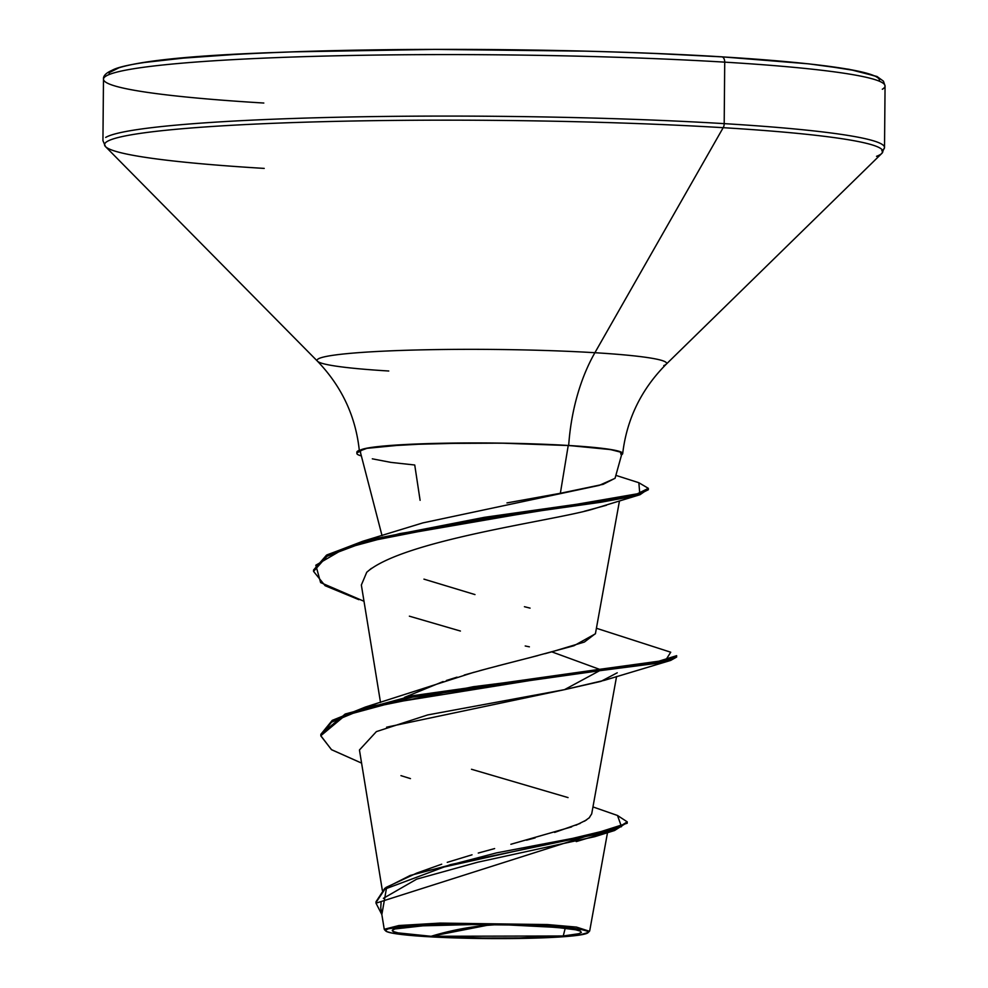 <?xml version="1.0" encoding="UTF-8"?>
<svg xmlns="http://www.w3.org/2000/svg" width="988" height="988" viewBox="0 0 988 988"><rect width="100%" height="100%" fill="white"/><g stroke="black" fill="none" stroke-linecap="round" stroke-linejoin="round"><path stroke-width="1.48" d="M431.089 936.291L486.911 925.361L495.877 924.719A749.484 440.487 -86.5 0 0 486.911 925.361A749.484 440.487 -86.5 0 0 431.089 936.291A94.589 6.731 0.5 0 1 408.34 926.905A94.589 6.731 0.5 0 1 542.634 926.386L565.222 928.251L563.246 935.969L431.089 936.291L482.922 938.032L519.379 937.945L563.246 935.969L578.77 933.722L581.364 932.437L580.314 931.116L575.671 929.794L556.466 927.386L509.166 924.99L472.289 924.57L422.827 925.83L394.953 928.955L392.36 930.239L393.409 931.561L398.053 932.882L431.089 936.291M587.971 932.734L589.466 931.276L576.473 927.09L547.488 924.558L546.648 926.04A101.381 7.212 0.5 0 1 586.588 933.499A101.381 7.212 0.5 0 1 427.075 936.649A101.381 7.212 0.5 0 1 385.653 930.054A101.381 7.212 0.5 0 1 443.501 924.447A101.381 7.212 0.5 0 1 546.648 926.04L547.488 924.558L439.845 923.101L398.917 925.521L384.246 929.276L385.505 930.35M361.349 455.9A125.982 8.966 0.5 0 1 356.878 453.554A125.982 8.966 0.5 0 1 360.595 451.368L360.361 450.738A125.982 8.966 -179.5 0 0 359.422 451.034L359.348 450.355A125.982 8.966 -179.5 0 0 356.89 452.134A125.982 8.966 0.5 0 1 359.348 450.355L359.422 451.034A125.982 8.966 0.5 0 1 360.361 450.738L360.595 451.368A125.982 8.966 -179.5 0 0 361.299 455.888M879.295 81.177A385.184 27.392 -179.5 0 0 721.462 56.835A5.619 3.31 93.5 0 1 721.771 56.835A5.619 3.31 93.5 0 1 724.723 62.145A390.803 27.8 0.5 0 1 882.309 89.253A390.803 27.8 -179.5 0 0 724.723 62.145L724.192 123.636A390.803 27.8 0.5 0 1 881.765 150.744A390.803 27.8 -179.5 0 0 724.192 123.636A5.619 3.31 93.5 0 1 723.179 127.687A389.161 27.676 0.5 0 1 876.541 156.326A389.161 27.676 -179.5 0 0 723.179 127.687L594.899 352.716A174.79 12.436 0.5 0 1 663.788 365.585M420.098 500.311L414.738 465.002L391.013 462.409L372.315 458.827M506.955 502.917L560.357 493.284L568.224 445.526A130.885 9.312 -179.5 0 0 434.955 443.476A130.885 9.312 -179.5 0 0 360.361 450.738L366.919 448.342L405.599 444.588L468.312 443.007L503.312 443.217L568.224 445.526L593.121 447.441L610.955 449.688L620.476 452.121L621.044 454.579M388.766 371.006A174.79 12.436 0.5 0 1 317.321 359.657A174.79 12.436 0.5 0 1 417.06 349.974A174.79 12.436 0.5 0 1 594.899 352.716A149.892 88.093 -86.5 0 0 568.68 445.489A131.663 9.361 -179.5 0 0 432.695 443.476A131.663 9.361 -179.5 0 0 359.422 451.034L365.041 448.564L379.96 446.391L432.695 443.476L502.324 443.143L568.68 445.489A149.892 88.093 93.5 0 1 594.899 352.716A174.79 12.436 0.5 0 1 666.604 363.51M431.225 867.921L441.71 864.191M447.243 862.351L472.042 854.805M478.266 853.052L494.63 848.581M510.882 844.283L571.669 826.882M575.967 825.227L586.514 819.966M589.058 818.015L591.701 813.877L616.574 676.471M404.45 697.392L443.106 681.547M446.415 680.473L457.049 677.15M464.261 675.026L489.665 668.012M497.421 665.974L522.232 659.601M530 657.613L573.942 645.744L595.406 633.802L619.439 501.077M606.41 505.263L584.316 511.265M371.365 568.396L366.746 572.262L361.349 585.019L380.516 702.48M617.241 672.791L600.988 681.362L564.481 689.661L427.718 714.929L376.379 731.614L359.447 749.991L382.344 890.361M602.791 833.625L576.251 841.603M526.53 840.183L535.138 837.886M554.626 832.415L580.154 823.424M584.526 821.201L589.527 817.558M568.051 797.588L471.498 769.269M544.857 653.723L551.761 651.845L599.555 669.333L365.338 707.062L473.981 672.26M479.748 670.667L506.597 663.603M513.352 661.874L537.83 655.587M365.338 707.062L332.264 720.351L320.841 734.331L345.207 714.015L412.688 695.713L599.555 669.333L599.543 670.729L412.675 697.108L345.195 715.411L320.828 735.727L331.437 749.633L361.583 763.106L331.573 749.731L320.828 735.912L331.536 722.191L363.139 709.125L473.252 686.722L599.543 670.729L564.481 689.661L386.617 727.18M592.961 806.924L617.5 815.483L621.489 826.672L570.891 838.8L416.85 873.059L386.049 887.409L376.02 902.476M627.232 821.843L627.219 823.239L375.996 903.168L376.008 901.772L384.777 888.348L410.205 875.454L496.655 852.854L587.699 835.515L616.759 828.438L627.232 821.843L617.451 815.458M375.996 903.168L381.85 914.555L386.419 888.533L450.466 864.624L614.548 830.525L627.108 822.535M614.548 830.525L594.739 836.688L477.698 862.215L416.714 879.135L383.381 898.327M381.072 902.662L380.751 907.861M400.955 775.642L410.465 778.606M621.613 454.715A131.663 9.361 -179.5 0 0 568.68 445.489L611.844 449.701L621.353 452.171L621.613 454.715M568.224 445.526L560.357 493.284L603.149 484.33L615.067 478.254L621.897 453.702A130.885 9.312 -179.5 0 0 568.224 445.526M317.321 359.657A174.79 12.436 0.5 0 1 417.06 349.974A174.79 12.436 0.5 0 1 594.899 352.716L723.179 127.687A389.161 27.676 -179.5 0 0 327.238 121.573A389.161 27.676 -179.5 0 0 105.16 143.124A389.161 27.676 0.5 0 1 327.238 121.573A389.161 27.676 0.5 0 1 723.179 127.687A5.619 3.31 -86.5 0 0 724.192 123.636A390.803 27.8 -179.5 0 0 105.691 137.418A390.803 27.8 0.5 0 1 724.192 123.636L724.723 62.145A390.803 27.8 -179.5 0 0 106.235 75.928A390.803 27.8 0.5 0 1 724.723 62.145A5.619 3.31 -86.5 0 0 721.771 56.835A5.619 3.31 -86.5 0 0 721.462 56.835A385.184 27.392 -179.5 0 0 314.752 51.191A385.184 27.392 -179.5 0 0 109.322 74.458M264.216 168.405A389.161 27.676 0.5 0 1 105.16 143.124M263.808 103.036A390.803 27.8 0.5 0 1 106.235 75.928M777.778 60.898L721.462 56.835L656.403 53.537M585.131 51.154L434.979 49.4L293.856 51.845M233.538 54.562L183.249 58.131L144.915 62.417M120.005 67.27L109.483 72.507M874.886 76.064L855.991 70.704L823.214 65.579M615.042 478.34L599.197 485.392L422.815 522.911L362.769 541.263L639.755 493.383L638.853 482.724L615.87 475.364M423.951 579.141L474.981 594.578M524.43 606.706L530.062 608.126M595.443 633.617L584.39 642.039L551.761 651.845L599.555 669.333L665.628 660.268L670.729 652.216L596.419 628.257M638.804 482.7L648.35 488.331L636.173 494.371L601.149 500.817L484.453 517.317L364.584 540.745L327.003 554.873L313.579 570.002L326.497 555.17L362.769 541.263M676.632 657.069L676.644 655.674L656.242 662.009L599.555 669.333L599.543 670.729L656.23 663.405L676.632 657.069L670.667 660.429L599.543 670.729L564.481 689.661L604.434 680.312L670.667 660.429M358.879 599.679L325.126 585.711L313.567 571.397L326.991 556.281L364.572 542.153L484.441 518.712L601.136 502.213L636.161 495.766L648.338 489.727L648.35 488.331M529.383 646.831L525.208 645.979M460.408 631.036L409.378 616.179M366.684 572.324L366.746 572.262C402.635 540.411 549.414 521.417 591.577 509.499L640.026 494.704L399.683 533.619L344.306 548.599L315.814 565.222L320.618 582.599L364.004 601.272M648.177 489.035L640.026 494.704M360.546 452.8L360.595 451.368M385.74 930.968L384.554 929.77M427.075 936.649L391.668 932.993L386.703 931.585L385.579 930.165L388.346 928.782L404.994 926.374L451.998 924.262L491.085 924.175L546.648 926.04L582.056 929.683L587.02 931.104L588.144 932.524L578.82 935.179L539.621 937.958L482.638 938.514L427.075 936.649M356.89 452.096L356.878 453.492M622.687 453.591C626.787 419.073 641.274 389.309 666.159 364.276L881.827 153.399L884.519 147.484L885.063 86.005L883.457 81.189L876.998 76.484L849.174 69.321L808.703 63.85L721.746 56.822C596.653 49.042 412.49 47.091 282.111 52.253C161.353 56.193 101.813 65.171 103.481 79.176L102.937 140.667L105.531 146.632L317.494 361.225C341.749 386.518 355.68 416.257 359.311 450.442M382.035 535.657L360.509 452.652M607.496 832.686L589.7 930.869M380.701 907.552L384.246 929.276M431.497 867.822L416.85 873.059M320.841 734.331L320.828 735.727M313.567 571.397L313.579 570.002"/></g></svg>
